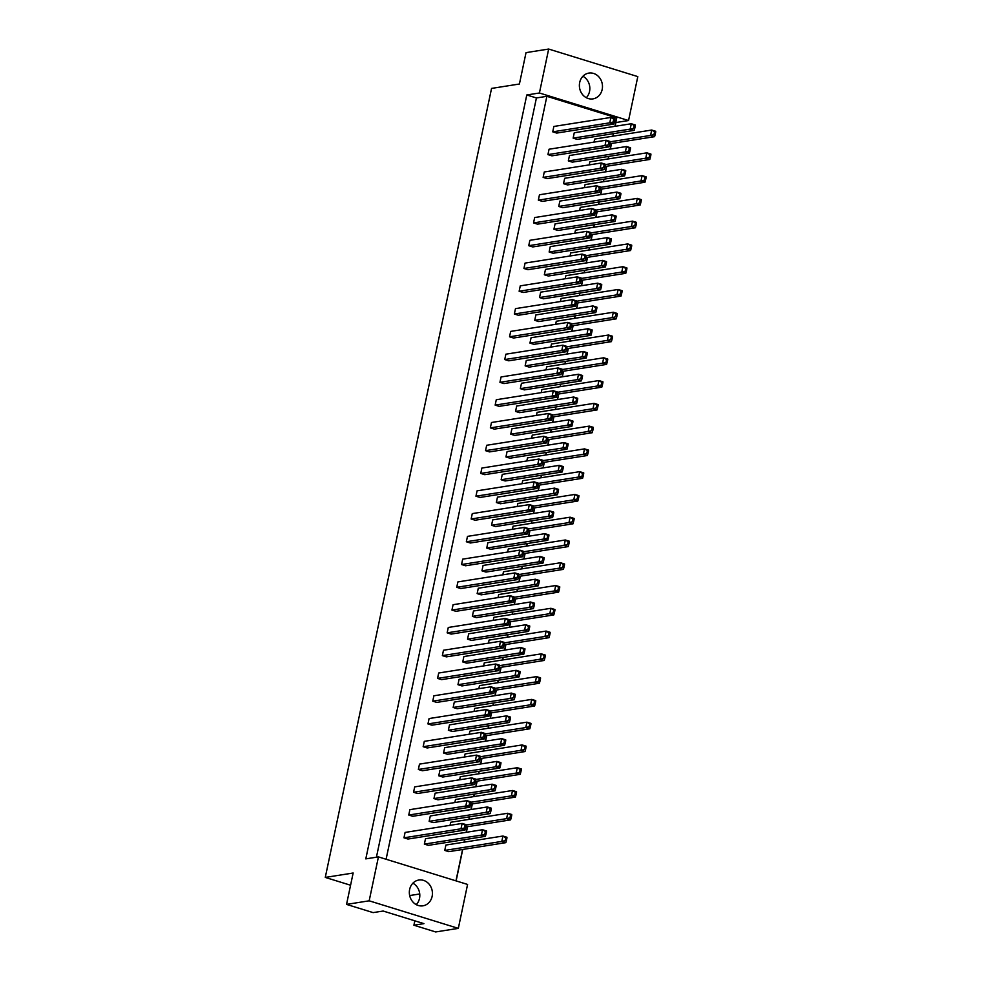 <?xml version="1.0" encoding="UTF-8"?>
<svg xmlns="http://www.w3.org/2000/svg" width="981" height="981" viewBox="0 0 981 981"><rect width="100%" height="100%" fill="white"/><g stroke="black" fill="none" stroke-linecap="round" stroke-linejoin="round"><path stroke-width="1.47" d="M588.281 98.541A13.06 11.514 81 0 0 592.965 98.885A13.06 11.514 81 0 0 602.481 86.843A13.06 11.514 81 0 0 593.579 73.44A13.06 11.514 81 0 0 588.894 73.085A13.06 11.514 81 0 0 579.379 85.126A13.06 11.514 81 0 0 588.281 98.541M586.307 97.708A13.06 11.514 81 0 0 582.922 76.26M418.237 905.475A13.06 11.514 81 0 0 422.921 905.831A13.06 11.514 81 0 0 432.425 893.789A13.06 11.514 81 0 0 423.522 880.374A13.06 11.514 81 0 0 418.838 880.031A13.06 11.514 81 0 0 409.335 892.072A13.06 11.514 81 0 0 418.237 905.475M416.263 904.654A13.06 11.514 81 0 0 412.878 883.194M346.538 904.396L369.175 900.816L458.323 928.369L435.674 931.95L413.908 925.218L423.927 923.636L383.13 911.03L373.111 912.612L346.538 904.396L353.148 873.016L325.275 877.419L491.555 88.413L519.415 84.01L526.024 52.631L548.673 49.05L637.809 76.604L628.551 120.54L539.415 92.987L548.673 49.05M414.84 920.828L413.908 925.218M325.275 877.419L350.573 885.23M419.733 893.973L409.666 895.555M458.323 928.369L467.581 884.445L378.433 856.891L369.175 900.816M376.422 857.198L536.423 97.953L526.785 94.973L365.803 858.878L378.433 856.891M526.785 94.973L539.415 92.987M456.116 880.901L462.738 849.46M464.283 842.139L464.822 839.601M466.367 832.28L467.545 826.676M469.09 819.368L469.617 816.83M471.162 809.509L472.339 803.905M473.884 796.584L474.412 794.058M475.957 786.737L477.146 781.134M478.679 773.813L479.219 771.274M480.764 763.966L481.941 758.362M483.486 751.041L484.013 748.503M485.558 741.182L486.735 735.591M488.28 728.27L488.82 725.732M490.353 718.411L491.542 712.819M493.075 705.498L493.615 702.96M495.16 695.639L496.337 690.035M497.882 682.727L498.409 680.189M499.954 672.868L501.132 667.264M502.677 659.943L503.216 657.417M504.749 650.096L505.938 644.492M507.484 637.172L508.011 634.633M509.556 627.313L510.733 621.721M512.278 614.4L512.805 611.862M514.351 604.541L515.528 598.95M517.073 591.629L517.612 589.091M519.157 581.77L520.335 576.178M521.88 568.857L522.407 566.319M523.952 558.998L525.129 553.394M526.674 546.074L527.214 543.548M528.747 536.227L529.936 530.623M531.469 523.302L532.009 520.764M533.554 513.455L534.731 507.851M536.276 500.531L536.803 497.992M538.348 490.672L539.525 485.08M541.071 477.759L541.61 475.221M543.143 467.9L544.332 462.309M545.865 454.988L546.405 452.449M547.95 445.129L549.127 439.525M550.672 432.216L551.199 429.678M552.744 422.357L553.922 416.753M555.467 409.433L556.006 406.907M557.551 399.586L558.729 393.982M560.274 386.661L560.801 384.123M562.346 376.814L563.523 371.21M565.068 363.89L565.608 361.351M567.141 354.031L568.33 348.439M569.863 341.118L570.402 338.58M571.948 331.259L573.125 325.667M574.67 318.347L575.197 315.808M576.742 308.488L577.919 302.884M579.464 295.563L580.004 293.037M581.537 285.716L582.726 280.112M584.259 272.792L584.799 270.266M586.344 262.945L587.521 257.341M589.066 250.02L589.593 247.482M591.138 240.161L592.316 234.569M593.861 227.249L594.4 224.71M595.933 217.39L597.122 211.798M598.668 204.477L599.195 201.939M600.74 194.618L601.917 189.026M603.462 181.706L603.989 179.167M605.535 171.847L606.712 166.243M608.257 158.922L608.796 156.396M610.341 149.075L611.519 143.471M613.064 136.151L613.591 133.612M615.136 126.304L615.933 122.527L628.551 120.54M614.964 126.328L616.742 117.904L546.871 96.31L536.423 97.953M568.33 160.909L572.352 162.147L629.385 153.134L625.375 151.896L626.503 146.512L569.471 155.525L568.33 160.909L625.375 151.896L630.023 150.804L630.476 148.646L629.348 148.303L628.907 150.461M547.938 154.606L551.947 155.844L608.993 146.831L604.97 145.593L606.111 140.209L549.066 149.222L547.938 154.606L604.97 145.593L609.63 144.501L610.084 142.343L608.956 142L608.502 144.146M604.983 166.525L649.79 159.449L645.768 158.199L646.908 152.828L589.863 161.828L589.213 164.894M609.79 143.741L654.585 136.666L650.575 135.427L651.703 130.044L594.658 139.057L594.02 142.122M573.137 138.137L577.147 139.376L634.192 130.363L630.17 129.124L631.31 123.741L574.265 132.754L573.137 138.137L630.17 129.124L634.83 128.033L635.283 125.875L634.155 125.531L633.701 127.677M552.732 131.834L556.754 133.073L613.787 124.06L609.777 122.821L610.905 117.438L553.873 126.451L552.732 131.834L609.777 122.821L614.425 121.73L614.879 119.572L613.75 119.228L613.297 121.374M613.419 133.649L612.892 136.175M611.347 143.496L610.17 149.1M608.625 156.42L608.097 158.959M606.552 166.267L605.375 171.871M603.83 179.192L603.29 181.73M601.745 189.051L600.568 194.643M599.023 201.963L598.496 204.502M596.951 211.822L595.774 217.414M594.228 224.735L593.689 227.273M592.156 234.594L590.967 240.198M589.434 247.519L588.894 250.045M587.349 257.365L586.172 262.969M584.627 270.29L584.1 272.816M582.555 280.137L581.377 285.741M579.832 293.061L579.293 295.6M577.76 302.921L576.57 308.512M575.038 315.833L574.498 318.371M572.953 325.692L571.776 331.284M570.231 338.604L569.703 341.143M568.158 348.463L566.981 354.067M565.436 361.376L564.897 363.914M563.352 371.235L562.174 376.839M560.629 384.16L560.102 386.686M558.557 394.006L557.38 399.61M555.835 406.931L555.307 409.469M553.762 416.778L552.573 422.382M551.04 429.703L550.5 432.241M548.955 439.562L547.778 445.153M546.233 452.474L545.706 455.012M544.161 462.333L542.984 467.925M541.438 475.245L540.899 477.784M539.366 485.105L538.177 490.708M536.644 498.017L536.104 500.555M534.559 507.876L533.382 513.48M531.837 520.801L531.31 523.327M529.765 530.647L528.587 536.251M527.042 543.572L526.503 546.11M524.97 553.431L523.78 559.023M522.235 566.344L521.708 568.882M520.163 576.203L518.986 581.794M517.441 589.115L516.913 591.653M515.368 598.974L514.191 604.566M512.646 611.886L512.107 614.425M510.561 621.746L509.384 627.35M507.839 634.67L507.312 637.196M505.767 644.517L504.59 650.121M503.045 657.442L502.505 659.968M500.972 667.288L499.783 672.892M498.25 680.213L497.71 682.751M496.165 690.072L494.988 695.664M493.443 702.985L492.916 705.523M491.371 712.844L490.193 718.435M488.648 725.756L488.109 728.294M486.576 735.615L485.387 741.219M483.854 748.528L483.314 751.066M481.769 758.387L480.592 763.991M479.047 771.311L478.52 773.837M476.974 781.158L475.797 786.762M474.252 794.083L473.713 796.621M472.168 803.93L470.99 809.533M469.445 816.854L468.918 819.393M467.373 826.713L466.196 832.305M464.651 839.626L464.111 842.164M462.578 849.485L455.969 880.852M386.097 859.258L546.871 96.31M600.188 189.296L644.983 182.221L640.973 180.982L642.101 175.599L585.068 184.612L584.418 187.665M595.393 212.068L640.188 204.992L636.178 203.754L637.307 198.37L580.262 207.383L579.624 210.449M590.587 234.839L635.394 227.764L631.372 226.525L632.512 221.142L575.467 230.155L574.817 233.22M585.792 257.611L630.587 250.535L626.577 249.297L627.705 243.913L570.672 252.926L570.022 255.992M580.985 280.394L625.792 273.307L621.77 272.068L622.91 266.697L565.865 275.698L565.228 278.763M576.19 303.166L620.998 296.09L616.975 294.84L618.116 289.469L561.071 298.469L560.421 301.535M571.396 325.937L616.191 318.862L612.181 317.623L613.309 312.24L556.276 321.253L555.626 324.306M566.589 348.709L611.396 341.633L607.374 340.395L608.514 335.012L551.469 344.024L550.819 347.09M561.794 371.48L606.589 364.405L602.579 363.166L603.707 357.783L546.675 366.796L546.025 369.862M557 394.252L601.794 387.176L597.785 385.938L598.913 380.554L541.868 389.567L541.23 392.633M552.193 417.035L597 409.96L592.978 408.709L594.118 403.338L537.073 412.339L536.423 415.404M547.398 439.807L592.193 432.731L588.183 431.481L589.311 426.11L532.278 435.11L531.628 438.176M542.591 462.578L587.398 455.503L583.388 454.264L584.517 448.881L527.471 457.894L526.834 460.96M537.796 485.35L582.604 478.274L578.582 477.036L579.722 471.653L522.677 480.665L522.027 483.731M533.002 508.121L577.797 501.046L573.787 499.807L574.915 494.424L517.882 503.437L517.232 506.503M528.195 530.893L573.002 523.817L568.98 522.579L570.12 517.195L513.075 526.208L512.438 529.274M523.4 553.676L568.207 546.601L564.185 545.35L565.326 539.979L508.281 548.98L507.631 552.045M518.606 576.448L563.401 569.372L559.391 568.134L560.519 562.751L503.474 571.764L502.836 574.817M513.799 599.219L558.606 592.144L554.584 590.905L555.724 585.522L498.679 594.535L498.029 597.601M509.004 621.991L553.799 614.915L549.789 613.677L550.917 608.294L493.884 617.307L493.235 620.372M504.209 644.762L549.004 637.687L544.995 636.448L546.123 631.065L489.078 640.078L488.44 643.144M499.403 667.546L544.21 660.458L540.188 659.22L541.328 653.849L484.283 662.849L483.633 665.915M494.608 690.317L539.403 683.242L535.393 681.991L536.521 676.62L479.488 685.621L478.838 688.687M489.801 713.089L534.608 706.013L530.586 704.775L531.727 699.392L474.681 708.405L474.044 711.458M485.006 735.86L529.814 728.785L525.791 727.546L526.932 722.163L469.887 731.176L469.237 734.242M480.212 758.632L525.007 751.556L520.997 750.318L522.125 744.935L465.092 753.948L464.442 757.013M475.405 781.403L520.212 774.328L516.19 773.089L517.33 767.706L460.285 776.719L459.635 779.785M470.61 804.187L515.405 797.112L511.395 795.861L512.523 790.49L455.491 799.49L454.841 802.556M465.816 826.958L510.611 819.883L506.601 818.632L507.729 813.261L450.684 822.274L450.046 825.328M444.761 850.417L448.771 851.667L505.816 842.654L501.794 841.416L502.934 836.033L445.889 845.046L444.761 850.417L501.794 841.416L506.454 840.312L506.907 838.166L505.779 837.823L505.325 839.969M543.131 177.377L547.153 178.616L604.186 169.603L600.176 168.364L601.304 162.981L544.271 171.994L543.131 177.377L600.176 168.364L604.823 167.273L605.277 165.115L604.161 164.771L603.707 166.929M538.336 200.149L542.346 201.387L599.391 192.386L595.381 191.136L596.509 185.765L539.464 194.765L538.336 200.149L595.381 191.136L600.029 190.044L600.482 187.898L599.354 187.543L598.9 189.701M533.541 222.92L537.551 224.159L594.596 215.158L590.574 213.919L591.715 208.536L534.67 217.549L533.541 222.92L590.574 213.919L595.234 212.816L595.688 210.67L594.56 210.314L594.106 212.472M528.734 245.691L532.757 246.942L589.789 237.929L585.78 236.691L586.908 231.308L529.875 240.32L528.734 245.691L585.78 236.691L590.427 235.587L590.881 233.441L589.765 233.098L589.311 235.244M523.94 268.475L527.95 269.714L584.995 260.701L580.985 259.462L582.113 254.079L525.068 263.092L523.94 268.475L580.985 259.462L585.632 258.371L586.086 256.213L584.958 255.869L584.504 258.015M519.133 291.247L523.155 292.485L580.2 283.472L576.178 282.234L577.319 276.85L520.273 285.863L519.133 291.247L576.178 282.234L580.838 281.142L581.279 278.984L580.163 278.641L579.71 280.787M514.338 314.018L518.36 315.257L575.393 306.244L571.383 305.005L572.512 299.634L515.479 308.635L514.338 314.018L571.383 305.005L576.031 303.914L576.485 301.756L575.356 301.412L574.903 303.57M509.544 336.79L513.553 338.028L570.599 329.027L566.577 327.777L567.717 322.406L510.672 331.406L509.544 336.79L566.577 327.777L571.236 326.685L571.69 324.539L570.562 324.184L570.108 326.342M504.737 359.561L508.759 360.812L565.804 351.799L561.782 350.56L562.922 345.177L505.877 354.19L504.737 359.561L561.782 350.56L566.429 349.457L566.883 347.311L565.767 346.967L565.314 349.113M499.942 382.332L503.952 383.583L560.997 374.57L556.987 373.332L558.115 367.949L501.07 376.962L499.942 382.332L556.987 373.332L561.635 372.24L562.088 370.082L560.96 369.739L560.507 371.885M495.147 405.116L499.157 406.355L556.202 397.342L552.18 396.103L553.321 390.72L496.276 399.733L495.147 405.116L552.18 396.103L556.84 395.012L557.294 392.854L556.166 392.51L555.712 394.656M490.341 427.888L494.363 429.126L551.396 420.113L547.386 418.875L548.514 413.492L491.481 422.504L490.341 427.888L547.386 418.875L552.033 417.783L552.487 415.625L551.371 415.282L550.917 417.44M485.546 450.659L489.556 451.898L546.601 442.897L542.591 441.646L543.719 436.275L486.674 445.276L485.546 450.659L542.591 441.646L547.239 440.555L547.692 438.409L546.564 438.053L546.11 440.211M480.751 473.431L484.761 474.669L541.806 465.668L537.784 464.418L538.925 459.047L481.879 468.047L480.751 473.431L537.784 464.418L542.444 463.326L542.898 461.18L541.77 460.825L541.316 462.983M475.944 496.202L479.967 497.453L536.999 488.44L532.99 487.201L534.118 481.818L477.085 490.831L475.944 496.202L532.99 487.201L537.637 486.098L538.091 483.952L536.963 483.608L536.521 485.754M471.15 518.986L475.16 520.224L532.205 511.211L528.183 509.973L529.323 504.59L472.278 513.603L471.15 518.986L528.183 509.973L532.842 508.881L533.296 506.723L532.168 506.38L531.714 508.526M466.343 541.757L470.365 542.996L527.41 533.983L523.388 532.744L524.528 527.361L467.483 536.374L466.343 541.757L523.388 532.744L528.036 531.653L528.489 529.495L527.373 529.151L526.92 531.297M461.548 564.529L465.57 565.767L522.603 556.754L518.593 555.516L519.722 550.133L462.689 559.145L461.548 564.529L518.593 555.516L523.241 554.424L523.695 552.266L522.566 551.923L522.113 554.081M456.754 587.3L460.763 588.539L517.809 579.538L513.786 578.287L514.927 572.916L457.882 581.917L456.754 587.3L513.786 578.287L518.446 577.196L518.9 575.05L517.772 574.694L517.318 576.853M451.947 610.072L455.969 611.31L513.002 602.309L508.992 601.071L510.12 595.688L453.087 604.701L451.947 610.072L508.992 601.071L513.639 599.967L514.093 597.821L512.977 597.466L512.523 599.624M447.152 632.843L451.162 634.094L508.207 625.081L504.197 623.842L505.325 618.459L448.28 627.472L447.152 632.843L504.197 623.842L508.845 622.739L509.298 620.593L508.17 620.25L507.717 622.395M442.357 655.627L446.367 656.865L503.412 647.852L499.39 646.614L500.531 641.231L443.486 650.244L442.357 655.627L499.39 646.614L504.05 645.523L504.504 643.364L503.376 643.021L502.922 645.167M437.551 678.398L441.573 679.637L498.606 670.624L494.596 669.385L495.724 664.002L438.691 673.015L437.551 678.398L494.596 669.385L499.243 668.294L499.697 666.136L498.581 665.792L498.127 667.938M432.756 701.17L436.766 702.408L493.811 693.395L489.801 692.157L490.929 686.786L433.884 695.787L432.756 701.17L489.801 692.157L494.449 691.065L494.902 688.907L493.774 688.564L493.32 690.722M427.949 723.941L431.971 725.18L489.016 716.179L484.994 714.928L486.135 709.557L429.089 718.558L427.949 723.941L484.994 714.928L489.654 713.837L490.095 711.691L488.979 711.335L488.526 713.494M423.154 746.713L427.176 747.963L484.209 738.951L480.2 737.712L481.328 732.329L424.295 741.342L423.154 746.713L480.2 737.712L484.847 736.608L485.301 734.462L484.173 734.119L483.719 736.265M418.36 769.484L422.37 770.735L479.415 761.722L475.393 760.483L476.533 755.1L419.488 764.113L418.36 769.484L475.393 760.483L480.052 759.392L480.506 757.234L479.378 756.891L478.924 759.036M413.553 792.268L417.575 793.506L474.62 784.493L470.598 783.255L471.738 777.872L414.693 786.885L413.553 792.268L470.598 783.255L475.245 782.164L475.699 780.005L474.583 779.662L474.13 781.808M408.758 815.039L412.768 816.278L469.813 807.265L465.803 806.026L466.931 800.643L409.886 809.656L408.758 815.039L465.803 806.026L470.451 804.935L470.905 802.777L469.776 802.433L469.323 804.592M403.964 837.811L407.973 839.049L465.019 830.049L460.996 828.798L462.137 823.427L405.092 832.428L403.964 837.811L460.996 828.798L465.656 827.706L466.11 825.561L464.982 825.205L464.528 827.363M563.535 183.68L567.545 184.919L624.59 175.918L620.568 174.667L621.709 169.296L564.664 178.297L563.535 183.68L620.568 174.667L625.228 173.576L625.682 171.43L624.554 171.074L624.1 173.232M558.729 206.451L562.751 207.69L619.796 198.689L615.774 197.451L616.914 192.068L559.869 201.08L558.729 206.451L615.774 197.451L620.421 196.347L620.875 194.201L619.759 193.846L619.305 196.004M553.934 229.223L557.956 230.474L614.989 221.461L610.979 220.222L612.107 214.839L555.074 223.852L553.934 229.223L610.979 220.222L615.627 219.119L616.08 216.973L614.952 216.629L614.498 218.775M549.139 252.007L553.149 253.245L610.194 244.232L606.172 242.994L607.313 237.61L550.267 246.623L549.139 252.007L606.172 242.994L610.832 241.902L611.286 239.744L610.157 239.401L609.704 241.547M544.332 274.778L548.354 276.017L605.387 267.004L601.378 265.765L602.506 260.382L545.473 269.395L544.332 274.778L601.378 265.765L606.025 264.674L606.479 262.516L605.363 262.172L604.909 264.318M539.538 297.55L543.548 298.788L600.593 289.775L596.583 288.537L597.711 283.166L540.666 292.166L539.538 297.55L596.583 288.537L601.23 287.445L601.684 285.287L600.556 284.944L600.102 287.102M534.743 320.321L538.753 321.56L595.798 312.559L591.776 311.308L592.916 305.937L535.871 314.938L534.743 320.321L591.776 311.308L596.436 310.217L596.889 308.071L595.761 307.715L595.308 309.873M529.936 343.092L533.958 344.343L590.991 335.33L586.981 334.092L588.11 328.709L531.077 337.722L529.936 343.092L586.981 334.092L591.629 332.988L592.083 330.842L590.967 330.499L590.513 332.645M525.142 365.864L529.151 367.115L586.197 358.102L582.187 356.863L583.315 351.48L526.27 360.493L525.142 365.864L582.187 356.863L586.834 355.772L587.288 353.614L586.16 353.27L585.706 355.416M520.335 388.648L524.357 389.886L581.402 380.873L577.38 379.635L578.52 374.252L521.475 383.264L520.335 388.648L577.38 379.635L582.04 378.543L582.481 376.385L581.365 376.042L580.911 378.188M515.54 411.419L519.562 412.658L576.595 403.645L572.585 402.406L573.713 397.023L516.68 406.036L515.54 411.419L572.585 402.406L577.233 401.315L577.686 399.157L576.558 398.813L576.105 400.971M510.745 434.191L514.755 435.429L571.8 426.428L567.778 425.178L568.919 419.807L511.874 428.807L510.745 434.191L567.778 425.178L572.438 424.086L572.892 421.94L571.764 421.585L571.31 423.743M505.938 456.962L509.961 458.201L567.006 449.2L562.984 447.949L564.124 442.578L507.079 451.579L505.938 456.962L562.984 447.949L567.631 446.858L568.085 444.712L566.969 444.356L566.515 446.514M501.144 479.734L505.154 480.984L562.199 471.971L558.189 470.733L559.317 465.35L502.272 474.363L501.144 479.734L558.189 470.733L562.836 469.629L563.29 467.483L562.162 467.14L561.708 469.286M496.349 502.517L500.359 503.756L557.404 494.743L553.382 493.504L554.523 488.121L497.477 497.134L496.349 502.517L553.382 493.504L558.042 492.413L558.496 490.255L557.367 489.911L556.914 492.057M491.542 525.289L495.564 526.527L552.597 517.514L548.587 516.276L549.716 510.893L492.683 519.905L491.542 525.289L548.587 516.276L553.235 515.184L553.689 513.026L552.573 512.683L552.119 514.829M486.748 548.06L490.758 549.299L547.803 540.286L543.793 539.047L544.921 533.664L487.876 542.677L486.748 548.06L543.793 539.047L548.44 537.956L548.894 535.798L547.766 535.454L547.312 537.613M481.953 570.832L485.963 572.07L543.008 563.069L538.986 561.819L540.126 556.448L483.081 565.448L481.953 570.832L538.986 561.819L543.646 560.727L544.099 558.581L542.971 558.226L542.518 560.384M477.146 593.603L481.168 594.842L538.201 585.841L534.191 584.602L535.319 579.219L478.287 588.232L477.146 593.603L534.191 584.602L538.839 583.499L539.292 581.353L538.164 580.997L537.711 583.155M472.351 616.375L476.361 617.625L533.406 608.612L529.384 607.374L530.525 601.991L473.48 611.004L472.351 616.375L529.384 607.374L534.044 606.27L534.498 604.124L533.37 603.781L532.916 605.927M467.545 639.158L471.567 640.397L528.612 631.384L524.59 630.145L525.73 624.762L468.685 633.775L467.545 639.158L524.59 630.145L529.237 629.054L529.691 626.896L528.575 626.552L528.121 628.698M462.75 661.93L466.772 663.168L523.805 654.155L519.795 652.917L520.923 647.534L463.89 656.547L462.75 661.93L519.795 652.917L524.443 651.825L524.896 649.667L523.768 649.324L523.314 651.47M457.955 684.701L461.965 685.94L519.01 676.927L514.988 675.688L516.129 670.317L459.083 679.318L457.955 684.701L514.988 675.688L519.648 674.597L520.102 672.451L518.974 672.095L518.52 674.254M453.148 707.473L457.171 708.711L514.203 699.711L510.194 698.46L511.322 693.089L454.289 702.089L453.148 707.473L510.194 698.46L514.841 697.368L515.295 695.222L514.179 694.867L513.725 697.025M448.354 730.244L452.364 731.495L509.409 722.482L505.399 721.243L506.527 715.86L449.482 724.873L448.354 730.244L505.399 721.243L510.046 720.14L510.5 717.994L509.372 717.651L508.918 719.796M443.559 753.016L447.569 754.266L504.614 745.253L500.592 744.015L501.732 738.632L444.687 747.645L443.559 753.016L500.592 744.015L505.252 742.924L505.705 740.765L504.577 740.422L504.124 742.568M438.752 775.799L442.774 777.038L499.807 768.025L495.797 766.786L496.926 761.403L439.893 770.416L438.752 775.799L495.797 766.786L500.445 765.695L500.899 763.537L499.783 763.193L499.329 765.339M433.958 798.571L437.967 799.809L495.013 790.796L491.003 789.558L492.131 784.175L435.086 793.188L433.958 798.571L491.003 789.558L495.65 788.466L496.104 786.308L494.976 785.965L494.522 788.123M429.151 821.342L433.173 822.581L490.218 813.58L486.196 812.329L487.336 806.958L430.291 815.959L429.151 821.342L486.196 812.329L490.843 811.238L491.297 809.092L490.181 808.736L489.727 810.895M424.356 844.114L428.378 845.352L485.411 836.352L481.401 835.101L482.529 829.73L425.496 838.743L424.356 844.114L481.401 835.101L486.049 834.009L486.502 831.863L485.374 831.508L484.921 833.666M613.75 119.228L610.905 117.438L614.928 118.676L614.879 119.572M613.787 124.06L614.425 121.73M634.155 125.531L631.31 123.741L635.32 124.992L635.283 125.875M634.192 130.363L634.83 128.033M610.108 141.816L650.575 135.427L655.222 134.336L655.676 132.177L654.548 131.834L654.094 133.992M654.548 131.834L651.703 130.044L655.725 131.295L655.676 132.177M654.585 136.666L655.222 134.336M608.956 142L606.111 140.209L610.121 141.46L610.084 142.343M608.993 146.831L609.63 144.501M629.348 148.303L626.503 146.512L630.525 147.763L630.476 148.646M629.385 153.134L630.023 150.804M605.302 164.6L645.768 158.199L650.428 157.107L650.881 154.961L649.753 154.606L649.299 156.764M649.753 154.606L646.908 152.828L650.918 154.066L650.881 154.961M649.79 159.449L650.428 157.107M604.161 164.771L601.304 162.981L605.326 164.232L605.277 165.115M604.186 169.603L604.823 167.273M594.56 210.314L591.715 208.536L595.725 209.775L595.688 210.67M594.596 215.158L595.234 212.816M584.958 255.869L582.113 254.079L586.123 255.318L586.086 256.213M584.995 260.701L585.632 258.371M575.356 301.412L572.512 299.634L576.534 300.873L576.485 301.756M575.393 306.244L576.031 303.914M624.554 171.074L621.709 169.296L625.719 170.535L625.682 171.43M624.59 175.918L625.228 173.576M614.952 216.629L612.107 214.839L616.129 216.078L616.08 216.973M614.989 221.461L615.627 219.119M605.363 262.172L602.506 260.382L606.528 261.633L606.479 262.516M605.387 267.004L606.025 264.674M595.761 307.715L592.916 305.937L596.926 307.176L596.889 308.071M595.798 312.559L596.436 310.217M600.507 187.371L640.973 180.982L645.621 179.879L646.074 177.733L644.958 177.377L644.505 179.535M644.958 177.377L642.101 175.599L646.123 176.838L646.074 177.733M644.983 182.221L645.621 179.879M590.905 232.914L631.372 226.525L636.031 225.434L636.485 223.276L635.357 222.932L634.903 225.078M635.357 222.932L632.512 221.142L636.522 222.38L636.485 223.276M635.394 227.764L636.031 225.434M581.316 278.457L621.77 272.068L626.43 270.977L626.884 268.819L625.755 268.475L625.302 270.633M625.755 268.475L622.91 266.697L626.92 267.936L626.884 268.819M625.792 273.307L626.43 270.977M571.715 324.012L612.181 317.623L616.828 316.52L617.282 314.374L616.154 314.03L615.7 316.176M616.154 314.03L613.309 312.24L617.331 313.479L617.282 314.374M616.191 318.862L616.828 316.52M599.354 187.543L596.509 185.765L600.531 187.003L600.482 187.898M599.391 192.386L600.029 190.044M589.765 233.098L586.908 231.308L590.93 232.546L590.881 233.441M589.789 237.929L590.427 235.587M580.163 278.641L577.319 276.85L581.328 278.101L581.279 278.984M580.2 283.472L580.838 281.142M570.562 324.184L567.717 322.406L571.727 323.644L571.69 324.539M570.599 329.027L571.236 326.685M619.759 193.846L616.914 192.068L620.924 193.306L620.875 194.201M619.796 198.689L620.421 196.347M610.157 239.401L607.313 237.61L611.322 238.849L611.286 239.744M610.194 244.232L610.832 241.902M600.556 284.944L597.711 283.166L601.733 284.404L601.684 285.287M600.593 289.775L601.23 287.445M590.967 330.499L588.11 328.709L592.132 329.947L592.083 330.842M590.991 335.33L591.629 332.988M595.712 210.142L636.178 203.754L640.826 202.65L641.28 200.504L640.152 200.161L639.698 202.307M640.152 200.161L637.307 198.37L641.316 199.609L641.28 200.504M640.188 204.992L640.826 202.65M586.111 255.685L626.577 249.297L631.224 248.205L631.678 246.047L630.55 245.704L630.096 247.85M630.55 245.704L627.705 243.913L631.727 245.164L631.678 246.047M630.587 250.535L631.224 248.205M576.509 301.241L616.975 294.84L621.623 293.748L622.077 291.602L620.961 291.247L620.507 293.405M620.961 291.247L618.116 289.469L622.126 290.707L622.077 291.602M620.998 296.09L621.623 293.748M566.908 346.784L607.374 340.395L612.034 339.303L612.487 337.145L611.359 336.802L610.905 338.948M611.359 336.802L608.514 335.012L612.524 336.25L612.487 337.145M611.396 341.633L612.034 339.303M562.113 369.555L602.579 363.166L607.227 362.075L607.68 359.917L606.565 359.573L606.111 361.719M606.565 359.573L603.707 357.783L607.73 359.021L607.68 359.917M606.589 364.405L607.227 362.075M552.511 415.11L592.978 408.709L597.637 407.618L598.091 405.472L596.963 405.116L596.509 407.274M596.963 405.116L594.118 403.338L598.128 404.577L598.091 405.472M597 409.96L597.637 407.618M542.922 460.653L583.388 454.264L588.036 453.161L588.49 451.015L587.361 450.671L586.908 452.817M587.361 450.671L584.517 448.881L588.526 450.12L588.49 451.015M587.398 455.503L588.036 453.161M557.318 392.326L597.785 385.938L602.432 384.846L602.886 382.688L601.758 382.345L601.304 384.503M601.758 382.345L598.913 380.554L602.935 381.805L602.886 382.688M601.794 387.176L602.432 384.846M547.717 437.882L588.183 431.481L592.831 430.389L593.284 428.243L592.168 427.888L591.715 430.046M592.168 427.888L589.311 426.11L593.333 427.348L593.284 428.243M592.193 432.731L592.831 430.389M538.115 483.425L578.582 477.036L583.229 475.944L583.683 473.786L582.567 473.443L582.113 475.589M582.567 473.443L579.722 471.653L583.732 472.891L583.683 473.786M582.604 478.274L583.229 475.944M560.96 369.739L558.115 367.949L562.138 369.187L562.088 370.082M560.997 374.57L561.635 372.24M551.371 415.282L548.514 413.492L552.536 414.742L552.487 415.625M551.396 420.113L552.033 417.783M541.77 460.825L538.925 459.047L542.934 460.285L542.898 461.18M541.806 465.668L542.444 463.326M565.767 346.967L562.922 345.177L566.932 346.416L566.883 347.311M565.804 351.799L566.429 349.457M556.166 392.51L553.321 390.72L557.331 391.959L557.294 392.854M556.202 397.342L556.84 395.012M546.564 438.053L543.719 436.275L547.729 437.514L547.692 438.409M546.601 442.897L547.239 440.555M581.365 376.042L578.52 374.252L582.53 375.49L582.481 376.385M581.402 380.873L582.04 378.543M571.764 421.585L568.919 419.807L572.929 421.045L572.892 421.94M571.8 426.428L572.438 424.086M562.162 467.14L559.317 465.35L563.339 466.588L563.29 467.483M562.199 471.971L562.836 469.629M586.16 353.27L583.315 351.48L587.325 352.719L587.288 353.614M586.197 358.102L586.834 355.772M576.558 398.813L573.713 397.023L577.735 398.274L577.686 399.157M576.595 403.645L577.233 401.315M566.969 444.356L564.124 442.578L568.134 443.817L568.085 444.712M567.006 449.2L567.631 446.858M532.168 506.38L529.323 504.59L533.333 505.828L533.296 506.723M532.205 511.211L532.842 508.881M522.566 551.923L519.722 550.133L523.744 551.383L523.695 552.266M522.603 556.754L523.241 554.424M512.977 597.466L510.12 595.688L514.142 596.926L514.093 597.821M513.002 602.309L513.639 599.967M503.376 643.021L500.531 641.231L504.541 642.469L504.504 643.364M503.412 647.852L504.05 645.523M493.774 688.564L490.929 686.786L494.939 688.024L494.902 688.907M493.811 693.395L494.449 691.065M484.173 734.119L481.328 732.329L485.35 733.567L485.301 734.462M484.209 738.951L484.847 736.608M474.583 779.662L471.738 777.872L475.748 779.11L475.699 780.005M474.62 784.493L475.245 782.164M464.982 825.205L462.137 823.427L466.147 824.665L466.11 825.561M465.019 830.049L465.656 827.706M552.573 512.683L549.716 510.893L553.738 512.143L553.689 513.026M552.597 517.514L553.235 515.184M542.971 558.226L540.126 556.448L544.136 557.686L544.099 558.581M543.008 563.069L543.646 560.727M533.37 603.781L530.525 601.991L534.535 603.229L534.498 604.124M533.406 608.612L534.044 606.27M523.768 649.324L520.923 647.534L524.945 648.784L524.896 649.667M523.805 654.155L524.443 651.825M514.179 694.867L511.322 693.089L515.344 694.327L515.295 695.222M514.203 699.711L514.841 697.368M504.577 740.422L501.732 738.632L505.742 739.87L505.705 740.765M504.614 745.253L505.252 742.924M494.976 785.965L492.131 784.175L496.141 785.425L496.104 786.308M495.013 790.796L495.65 788.466M485.374 831.508L482.529 829.73L486.551 830.968L486.502 831.863M485.411 836.352L486.049 834.009M528.526 528.967L568.98 522.579L573.64 521.487L574.093 519.329L572.965 518.986L572.512 521.144M572.965 518.986L570.12 517.195L574.13 518.446L574.093 519.329M573.002 523.817L573.64 521.487M518.924 574.523L559.391 568.134L564.038 567.03L564.492 564.884L563.364 564.529L562.91 566.687M563.364 564.529L560.519 562.751L564.541 563.989L564.492 564.884M563.401 569.372L564.038 567.03M509.323 620.066L549.789 613.677L554.437 612.585L554.89 610.427L553.775 610.084L553.321 612.23M553.775 610.084L550.917 608.294L554.939 609.532L554.89 610.427M553.799 614.915L554.437 612.585M499.721 665.608L540.188 659.22L544.847 658.128L545.301 655.982L544.173 655.627L543.719 657.785M544.173 655.627L541.328 653.849L545.338 655.087L545.301 655.982M544.21 660.458L544.847 658.128M490.132 711.164L530.586 704.775L535.246 703.671L535.7 701.525L534.571 701.182L534.118 703.328M534.571 701.182L531.727 699.392L535.736 700.63L535.7 701.525M534.608 706.013L535.246 703.671M480.531 756.707L520.997 750.318L525.644 749.226L526.098 747.068L524.97 746.725L524.516 748.871M524.97 746.725L522.125 744.935L526.147 746.173L526.098 747.068M525.007 751.556L525.644 749.226M470.929 802.262L511.395 795.861L516.043 794.769L516.496 792.623L515.381 792.268L514.927 794.426M515.381 792.268L512.523 790.49L516.546 791.728L516.496 792.623M515.405 797.112L516.043 794.769M505.779 837.823L502.934 836.033L506.944 837.271L506.907 838.166M505.816 842.654L506.454 840.312M536.963 483.608L534.118 481.818L538.14 483.057L538.091 483.952M536.999 488.44L537.637 486.098M527.373 529.151L524.528 527.361L528.538 528.612L528.489 529.495M527.41 533.983L528.036 531.653M517.772 574.694L514.927 572.916L518.937 574.155L518.9 575.05M517.809 579.538L518.446 577.196M508.17 620.25L505.325 618.459L509.347 619.698L509.298 620.593M508.207 625.081L508.845 622.739M498.581 665.792L495.724 664.002L499.746 665.253L499.697 666.136M498.606 670.624L499.243 668.294M488.979 711.335L486.135 709.557L490.144 710.796L490.095 711.691M489.016 716.179L489.654 713.837M479.378 756.891L476.533 755.1L480.543 756.339L480.506 757.234M479.415 761.722L480.052 759.392M469.776 802.433L466.931 800.643L470.954 801.894L470.905 802.777M469.813 807.265L470.451 804.935M533.321 506.196L573.787 499.807L578.434 498.716L578.888 496.558L577.76 496.214L577.306 498.36M577.76 496.214L574.915 494.424L578.937 495.675L578.888 496.558M577.797 501.046L578.434 498.716M523.719 551.751L564.185 545.35L568.833 544.259L569.287 542.113L568.171 541.757L567.717 543.915M568.171 541.757L565.326 539.979L569.336 541.218L569.287 542.113M568.207 546.601L568.833 544.259M514.118 597.294L554.584 590.905L559.244 589.802L559.697 587.656L558.569 587.312L558.115 589.458M558.569 587.312L555.724 585.522L559.734 586.761L559.697 587.656M558.606 592.144L559.244 589.802M504.528 642.837L544.995 636.448L549.642 635.357L550.096 633.199L548.968 632.855L548.514 635.001M548.968 632.855L546.123 631.065L550.133 632.316L550.096 633.199M549.004 637.687L549.642 635.357M494.927 688.392L535.393 681.991L540.04 680.9L540.494 678.754L539.366 678.398L538.912 680.556M539.366 678.398L536.521 676.62L540.543 677.859L540.494 678.754M539.403 683.242L540.04 680.9M485.325 733.935L525.791 727.546L530.439 726.455L530.893 724.297L529.777 723.953L529.323 726.099M529.777 723.953L526.932 722.163L530.942 723.402L530.893 724.297M529.814 728.785L530.439 726.455M475.724 779.478L516.19 773.089L520.85 771.998L521.303 769.84L520.175 769.496L519.722 771.655M520.175 769.496L517.33 767.706L521.34 768.957L521.303 769.84M520.212 774.328L520.85 771.998M466.134 825.033L506.601 818.632L511.248 817.541L511.702 815.395L510.574 815.039L510.12 817.198M510.574 815.039L507.729 813.261L511.751 814.5L511.702 815.395M510.611 819.883L511.248 817.541M557.367 489.911L554.523 488.121L558.532 489.36L558.496 490.255M557.404 494.743L558.042 492.413M547.766 535.454L544.921 533.664L548.931 534.915L548.894 535.798M547.803 540.286L548.44 537.956M538.164 580.997L535.319 579.219L539.342 580.458L539.292 581.353M538.201 585.841L538.839 583.499M528.575 626.552L525.73 624.762L529.74 626.001L529.691 626.896M528.612 631.384L529.237 629.054M518.974 672.095L516.129 670.317L520.138 671.556L520.102 672.451M519.01 676.927L519.648 674.597M509.372 717.651L506.527 715.86L510.549 717.099L510.5 717.994M509.409 722.482L510.046 720.14M499.783 763.193L496.926 761.403L500.948 762.642L500.899 763.537M499.807 768.025L500.445 765.695M490.181 808.736L487.336 806.958L491.346 808.197L491.297 809.092M490.218 813.58L490.843 811.238"/></g></svg>
